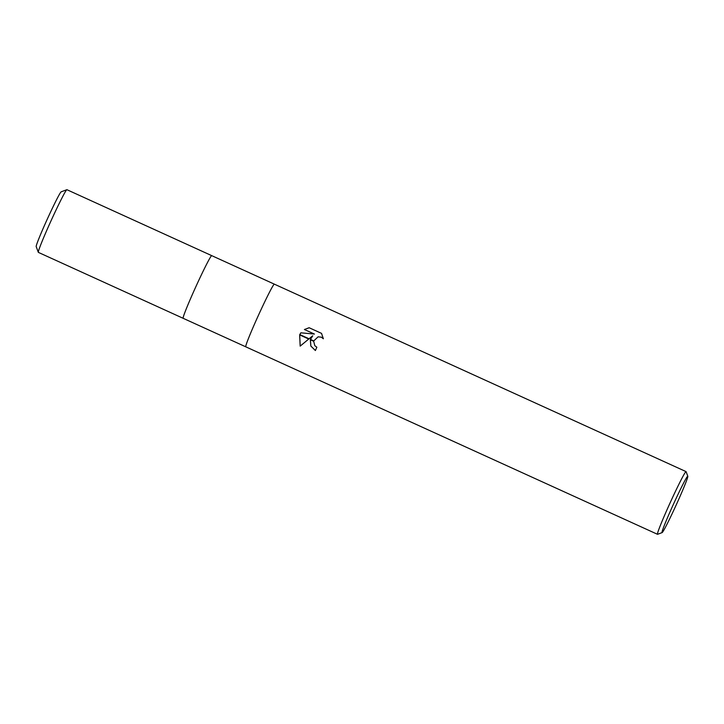 <?xml version="1.0" encoding="UTF-8"?>
<svg xmlns="http://www.w3.org/2000/svg" width="724" height="724" viewBox="0 0 724 724"><rect width="100%" height="100%" fill="white"/><g stroke="black" fill="none" stroke-linecap="round" stroke-linejoin="round"><path stroke-width="1.09" d="M195.58 287.31A34.435 1.566 -65.5 0 0 183.181 318.316A34.435 1.566 -65.5 0 1 195.58 287.31A34.435 1.566 -65.5 0 1 211.716 255.635L274.333 284.143M673.23 504.691A30.996 1.403 -65.5 0 1 687.8 476.229A30.996 1.403 -65.5 0 1 676.596 504.085A30.996 1.403 -65.5 0 1 662.143 532.592A30.996 1.403 -65.5 0 1 673.23 504.691M662.143 532.592L657.591 534.294A34.435 1.566 -65.5 0 1 657.51 534.303A34.435 1.566 -65.5 0 1 669.908 503.298A34.435 1.566 -65.5 0 1 686.053 471.614A34.435 1.566 -65.5 0 1 686.099 471.677L687.8 476.229M38.327 252.323A34.435 1.566 -65.5 0 1 50.771 221.381A34.435 1.566 -65.5 0 1 66.834 189.706L61.151 191.842A30.136 1.367 -65.5 0 0 47.096 219.553A30.136 1.367 -65.5 0 0 36.2 246.631L38.327 252.323A34.435 1.566 -65.5 0 0 38.372 252.386L245.789 346.823A34.435 1.566 -65.5 0 1 258.197 315.827A34.435 1.566 -65.5 0 1 274.342 284.152L686.053 471.614M312.687 335.809L309.048 338.787L299.799 334.579L300.867 332.814L314.424 334.063L304.415 329.511L309.193 327.755L321.537 333.375L323.366 338.769L321.375 337.212L318.117 336.814L313.736 340.923L310.433 339.42L312.741 335.8L310.469 339.438M313.736 340.923A5.502 5.493 -100.2 0 0 313.664 341.266L314.813 345.683L316.85 347.248A34.435 1.566 114.5 0 0 315.383 350.534L310.84 346.072L310.334 339.755A9.05 9.041 79.8 0 1 310.433 339.42M299.655 334.895L308.75 339.031L300.17 346.126L299.655 334.895A12.462 12.444 79.8 0 1 299.799 334.579M310.37 339.773L310.886 346.063L315.402 350.507M310.325 339.755L313.664 341.266M318.117 336.814L321.429 337.203L323.357 338.687M308.886 327.809L304.469 329.501M304.415 329.511L314.424 334.063M300.903 332.814L299.836 334.597M299.691 334.904L300.207 346.09M657.51 534.303L245.798 346.832A34.435 1.566 -65.5 0 1 258.197 315.827M66.834 189.706A34.435 1.566 -65.5 0 1 66.916 189.697L211.716 255.635"/></g></svg>
